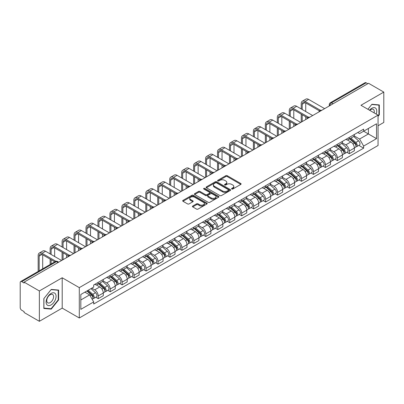 <?xml version="1.0" encoding="UTF-8"?>
<svg xmlns="http://www.w3.org/2000/svg" width="404" height="404" viewBox="0 0 404 404"><rect width="100%" height="100%" fill="white"/><g stroke="black" fill="none" stroke-linecap="round" stroke-linejoin="round"><path stroke-width="0.61" d="M231.76 189.011A0.742 0.429 0 0 0 232.815 189.011L240.804 184.396A1.066 0.616 0 0 0 241.117 183.961A1.066 0.616 0 0 0 240.804 183.527L227.265 175.71A1.066 0.616 0 0 0 225.76 175.71L217.766 180.325A0.742 0.429 0 0 0 217.549 180.628A0.742 0.429 0 0 0 217.766 180.931A0.742 0.429 0 0 0 218.822 180.931L219.852 180.336A3.404 1.964 0 0 1 224.669 180.336L225.796 180.987A3.404 1.964 0 0 1 226.796 182.376A3.404 1.964 0 0 1 225.796 183.769L224.765 184.365A0.742 0.429 0 0 0 224.543 184.668A0.742 0.429 0 0 0 224.765 184.971A0.742 0.429 0 0 0 225.816 184.971L226.851 184.376A3.404 1.964 0 0 1 231.664 184.376L232.795 185.027A3.404 1.964 0 0 1 233.79 186.416A3.404 1.964 0 0 1 232.795 187.809L231.76 188.405A0.742 0.429 0 0 0 231.542 188.708A0.742 0.429 0 0 0 231.76 189.011L231.76 188.405M192.733 206.03A1.066 0.616 0 0 0 192.42 206.464A1.066 0.616 0 0 0 192.733 206.898L196.531 209.09A1.066 0.616 0 0 0 198.036 209.09L206.914 203.964A1.066 0.616 0 0 0 207.227 203.53A1.066 0.616 0 0 0 206.914 203.096L193.375 195.278A1.066 0.616 0 0 0 191.87 195.278L182.992 200.404A1.066 0.616 0 0 0 182.679 200.838A1.066 0.616 0 0 0 182.992 201.273L187.582 203.919A1.066 0.616 0 0 0 189.082 203.919L192.885 201.727A1.066 0.616 0 0 0 193.193 201.293A1.066 0.616 0 0 0 192.885 200.859L190.607 199.546A2.848 1.641 0 0 1 189.774 198.384A2.848 1.641 0 0 1 191.531 196.864A2.848 1.641 0 0 1 194.632 197.223L203.545 202.369A2.848 1.641 0 0 1 204.384 203.53A2.848 1.641 0 0 1 202.626 205.05A2.848 1.641 0 0 1 199.52 204.692L198.036 203.833A1.066 0.616 0 0 0 196.531 203.833L192.733 206.03L192.733 206.898M79.295 287.633L62.201 277.765L39.36 290.951L24.109 282.149L368.549 83.285L383.8 92.092L360.959 105.277L378.053 115.145L79.295 287.633L79.295 317.988L378.053 145.501L378.053 115.145M219.928 195.581A1.066 0.616 0 0 0 221.432 195.581L230.31 190.456A1.066 0.616 0 0 0 230.623 190.021A1.066 0.616 0 0 0 230.31 189.587L216.771 181.77A1.066 0.616 0 0 0 215.266 181.77L206.388 186.895A1.066 0.616 0 0 0 206.075 187.33A1.066 0.616 0 0 0 206.388 187.764L219.928 195.581M204.091 189.173A0.742 0.429 0 0 1 204.843 189.279L204.843 188.395L218.614 196.344A1.066 0.616 0 0 1 218.923 196.778A1.066 0.616 0 0 1 218.614 197.213L209.737 202.338A1.066 0.616 0 0 1 208.232 202.338L194.688 194.516L194.688 193.647A1.066 0.616 0 0 0 194.38 194.082A1.066 0.616 0 0 0 194.688 194.516M194.688 193.647L198.49 191.456A1.066 0.616 0 0 1 199.995 191.456L205.484 194.627A1.066 0.616 0 0 0 206.989 194.627L209.509 193.173A1.066 0.616 0 0 0 209.822 192.738A1.066 0.616 0 0 0 209.509 192.304L203.793 189.001A0.742 0.429 0 0 1 203.576 188.698A0.742 0.429 0 0 1 204.035 188.299A0.742 0.429 0 0 1 204.843 188.395M39.36 290.951L39.36 321.306L24.109 312.504L24.109 311.615L21.735 310.247A2.166 1.252 -120 0 1 20.2 307.59L20.2 282.542A2.166 1.252 -120 0 1 20.649 281.553L55.368 261.509A2.166 1.252 60 0 1 56.454 261.615L21.735 281.659A2.166 1.252 -120 0 0 20.649 281.553M378.053 125.765L383.8 122.447L383.8 92.092M39.36 321.306L62.201 308.121L79.295 317.988M24.109 282.149L24.109 283.032L21.735 281.659M333.063 103.772L331.452 102.843A2.166 1.252 60 0 0 330.366 102.737L365.09 82.694A2.166 1.252 60 0 1 366.17 82.8L331.452 102.843A2.166 1.252 120 0 0 329.922 105.5L329.922 105.59M367.781 83.729L366.17 82.8M349.309 137.405A4.984 2.879 60 0 1 348.278 139.643L353.338 136.724A4.984 2.879 -120 0 0 354.369 134.482M342.132 142.774L345.784 144.885A4.984 2.879 60 0 1 349.309 150.99L354.369 148.071A4.984 2.879 -120 0 0 350.844 141.961L347.223 139.87M354.369 148.071L354.369 150.768L349.309 153.687L346.885 152.288M348.278 139.643A4.984 2.879 60 0 1 345.824 139.415M349.309 150.99L349.309 153.687M337.355 144.309A4.984 2.879 60 0 1 336.32 146.546L341.38 143.627A4.984 2.879 -120 0 0 342.41 141.385M334.926 159.191L337.355 160.59L342.41 157.671L342.41 154.969A4.984 2.879 -120 0 0 338.885 148.864L335.264 146.773M336.32 146.546A4.984 2.879 60 0 1 333.866 146.319M330.174 149.677L333.83 151.788A4.984 2.879 60 0 1 337.355 157.893L337.355 160.59M325.397 151.212A4.984 2.879 60 0 1 324.367 153.449L329.422 150.53A4.984 2.879 -120 0 0 330.457 148.288M322.973 166.094L325.397 167.493L330.457 164.574L330.457 161.873A4.984 2.879 -120 0 0 326.932 155.767L323.311 153.677M324.367 153.449A4.984 2.879 60 0 1 321.912 153.222M318.216 156.58L321.872 158.686A4.984 2.879 60 0 1 325.397 164.797L325.397 167.493M313.438 158.116A4.984 2.879 60 0 1 312.408 160.353L317.468 157.429A4.984 2.879 -120 0 0 318.498 155.192M311.014 172.998L313.438 174.397L318.498 171.478L318.498 168.776A4.984 2.879 -120 0 0 314.974 162.671L311.353 160.58M312.408 160.353A4.984 2.879 60 0 1 309.954 160.125M306.262 163.484L309.913 165.589A4.984 2.879 60 0 1 313.438 171.7L313.438 174.397M301.485 165.014A4.984 2.879 60 0 1 300.45 167.256L305.51 164.332A4.984 2.879 -120 0 0 306.54 162.095M299.061 179.901L301.485 181.3L306.545 178.381L306.545 175.679A4.984 2.879 -120 0 0 303.015 169.574L299.394 167.483M300.45 167.256A4.984 2.879 60 0 1 297.995 167.029M294.304 170.387L297.96 172.493A4.984 2.879 60 0 1 301.485 178.603L301.485 181.3M289.527 171.917A4.984 2.879 60 0 1 288.496 174.159L293.551 171.235A4.984 2.879 -120 0 0 294.587 168.998M287.103 186.805L289.527 188.203L294.587 185.284L294.587 182.583A4.984 2.879 -120 0 0 291.062 176.477L287.441 174.387M288.496 174.159A4.984 2.879 60 0 1 286.042 173.932M282.351 177.29L286.002 179.396A4.984 2.879 60 0 1 289.527 185.507L289.527 188.203M277.573 178.821A4.984 2.879 60 0 1 276.538 181.063L281.598 178.139A4.984 2.879 -120 0 0 282.628 175.902M275.144 193.708L277.573 195.107L282.628 192.188L282.628 189.486A4.984 2.879 -120 0 0 279.103 183.381L275.483 181.29M276.538 181.063A4.984 2.879 60 0 1 274.084 180.835M270.392 184.194L274.043 186.3A4.984 2.879 60 0 1 277.573 192.405L277.573 195.107M265.615 185.724A4.984 2.879 60 0 1 264.58 187.966L269.64 185.042A4.984 2.879 -120 0 0 270.675 182.805M263.191 200.611L265.615 202.01L270.675 199.091L270.675 196.389A4.984 2.879 -120 0 0 267.15 190.284L263.529 188.193M264.58 187.966A4.984 2.879 60 0 1 262.125 187.739M258.434 191.092L262.09 193.203A4.984 2.879 60 0 1 265.615 199.308L265.615 202.01M253.656 192.627A4.984 2.879 60 0 1 252.626 194.864L257.686 191.945A4.984 2.879 -120 0 0 258.717 189.708M251.232 207.515L253.656 208.913L258.717 205.995L258.717 203.293A4.984 2.879 -120 0 0 255.192 197.187L251.571 195.097M252.626 194.864A4.984 2.879 60 0 1 250.172 194.642M246.48 197.995L250.132 200.106A4.984 2.879 60 0 1 253.656 206.212L253.656 208.913M241.703 199.531A4.984 2.879 60 0 1 240.668 201.768L245.728 198.849A4.984 2.879 -120 0 0 246.758 196.612M239.274 214.413L241.703 215.817L246.758 212.893L246.758 210.196A4.984 2.879 -120 0 0 243.233 204.091L239.612 202M240.668 201.768A4.984 2.879 60 0 1 238.214 201.546M234.522 204.899L238.178 207.01A4.984 2.879 60 0 1 241.703 213.115L241.703 215.817M229.745 206.434A4.984 2.879 60 0 1 228.714 208.671L233.77 205.752A4.984 2.879 -120 0 0 234.805 203.515M227.321 221.316L229.745 222.72L234.805 219.796L234.805 217.099A4.984 2.879 -120 0 0 231.28 210.994L227.659 208.903M228.714 208.671A4.984 2.879 60 0 1 226.26 208.449M222.564 211.802L226.22 213.913A4.984 2.879 60 0 1 229.745 220.018L229.745 222.72M217.786 213.337A4.984 2.879 60 0 1 216.756 215.574L221.816 212.656A4.984 2.879 -120 0 0 222.846 210.418M215.362 228.22L217.786 229.624L222.846 226.7L222.846 224.003A4.984 2.879 -120 0 0 219.322 217.897L215.701 215.807M216.756 215.574A4.984 2.879 60 0 1 214.302 215.352M210.61 218.705L214.261 220.816A4.984 2.879 60 0 1 217.786 226.922L217.786 229.624M205.833 220.241A4.984 2.879 60 0 1 204.798 222.478L209.858 219.559A4.984 2.879 -120 0 0 210.888 217.322M203.409 235.123L205.833 236.527L210.893 233.603L210.893 230.906A4.984 2.879 -120 0 0 207.363 224.801L203.742 222.71M204.798 222.478A4.984 2.879 60 0 1 202.343 222.256M198.652 225.609L202.308 227.72A4.984 2.879 60 0 1 205.833 233.825L205.833 236.527M193.875 227.144A4.984 2.879 60 0 1 192.844 229.381L197.899 226.462A4.984 2.879 -120 0 0 198.935 224.225M191.451 242.026L193.875 243.425L198.935 240.506L198.935 237.81A4.984 2.879 -120 0 0 195.41 231.699L191.789 229.613M192.844 229.381A4.984 2.879 60 0 1 190.39 229.159M186.698 232.512L190.35 234.623A4.984 2.879 60 0 1 193.875 240.728L193.875 243.425M181.921 234.047A4.984 2.879 60 0 1 180.886 236.284L185.946 233.366A4.984 2.879 -120 0 0 186.976 231.128M179.492 248.93L181.921 250.328L186.976 247.41L186.976 244.713A4.984 2.879 -120 0 0 183.451 238.602L179.831 236.512M180.886 236.284A4.984 2.879 60 0 1 178.432 236.057M174.74 239.415L178.391 241.526A4.984 2.879 60 0 1 181.921 247.632L181.921 250.328M169.963 240.951A4.984 2.879 60 0 1 168.933 243.188L173.988 240.269A4.984 2.879 -120 0 0 175.023 238.027M167.539 255.833L169.963 257.232L175.023 254.313L175.023 251.616A4.984 2.879 -120 0 0 171.498 245.506L167.877 243.415M168.933 243.188A4.984 2.879 60 0 1 166.473 242.961M162.782 246.319L166.438 248.43A4.984 2.879 60 0 1 169.963 254.535L169.963 257.232M158.004 247.854A4.984 2.879 60 0 1 156.974 250.091L162.034 247.172A4.984 2.879 -120 0 0 163.064 244.93M155.58 262.736L158.004 264.135L163.064 261.216L163.064 258.515A4.984 2.879 -120 0 0 159.54 252.409L155.919 250.318M156.974 250.091A4.984 2.879 60 0 1 154.52 249.864M150.828 253.222L154.48 255.333A4.984 2.879 60 0 1 158.004 261.439L158.004 264.135M146.051 254.757A4.984 2.879 60 0 1 145.016 256.995L150.076 254.076A4.984 2.879 -120 0 0 151.106 251.833M143.622 269.64L146.051 271.039L151.106 268.12L151.106 265.418A4.984 2.879 -120 0 0 147.581 259.312L143.96 257.222M145.016 256.995A4.984 2.879 60 0 1 142.561 256.767M138.87 260.125L142.526 262.231A4.984 2.879 60 0 1 146.051 268.342L146.051 271.039M134.093 261.661A4.984 2.879 60 0 1 133.062 263.898L138.118 260.974A4.984 2.879 -120 0 0 139.153 258.737M131.669 276.543L134.093 277.942L139.153 275.023L139.153 272.321A4.984 2.879 -120 0 0 135.628 266.216L132.007 264.125M133.062 263.898A4.984 2.879 60 0 1 130.608 263.671M126.917 267.029L130.568 269.135A4.984 2.879 60 0 1 134.093 275.245L134.093 277.942M122.134 268.564A4.984 2.879 60 0 1 121.104 270.801L126.164 267.877A4.984 2.879 -120 0 0 127.194 265.64M119.71 283.446L122.134 284.845L127.194 281.926L127.194 279.225A4.984 2.879 -120 0 0 123.669 273.119L120.049 271.028M121.104 270.801A4.984 2.879 60 0 1 118.65 270.574M114.958 273.932L118.609 276.038A4.984 2.879 60 0 1 122.134 282.149L122.134 284.845M110.181 275.462A4.984 2.879 60 0 1 109.146 277.705L114.206 274.781A4.984 2.879 -120 0 0 115.241 272.543M107.757 290.35L110.181 291.749L115.241 288.83L115.241 286.128A4.984 2.879 -120 0 0 111.711 280.022L108.09 277.932M109.146 277.705A4.984 2.879 60 0 1 106.691 277.477M103 280.836L106.656 282.941A4.984 2.879 60 0 1 110.181 289.052L110.181 291.749M98.222 282.366A4.984 2.879 60 0 1 97.192 284.608L102.247 281.684A4.984 2.879 -120 0 0 103.283 279.447M95.798 297.253L98.222 298.652L103.283 295.733L103.283 293.031A4.984 2.879 -120 0 0 99.758 286.926L96.137 284.835M97.192 284.608A4.984 2.879 60 0 1 94.738 284.381M91.784 288.163L94.698 289.845A4.984 2.879 60 0 1 98.222 295.95L98.222 298.652M357.777 132.517L359.58 133.552L376.518 123.775L368.392 128.467L368.392 133.951L359.58 139.042L354.086 135.87M80.825 299.98L89.638 294.89L93.703 301.924L80.825 309.358L80.825 294.491L93.703 287.057L93.703 284.977L363.64 129.129L363.64 131.209L376.518 138.643L363.64 146.076L359.58 139.042M376.518 123.775L376.518 138.643M93.703 301.924L93.703 304.005L363.64 148.157L363.64 146.076M378.053 116.362L379.316 114.792L379.316 104.929L371.922 104.267L367.892 109.282M62.201 277.765L62.201 308.121M43.844 308.474L51.242 309.131L58.636 299.93L58.636 290.072L51.242 289.41L43.844 298.612L43.844 308.474M89.638 294.89L84.885 292.148M358.843 145.384L363.64 148.157M378.932 114.569L379.316 114.792M50.46 308.681L51.242 309.131M58.252 299.712L58.636 299.93M232.058 189.117L232.795 188.693A3.404 1.964 0 0 0 233.79 187.304L233.79 186.416M226.796 182.376L226.796 183.264A3.404 1.964 0 0 1 225.796 184.653L225.058 185.077M240.794 184.406L227.265 176.593A1.066 0.616 0 0 0 225.76 176.593L218.064 181.037M230.31 189.587L230.31 190.456L216.771 182.653A1.066 0.616 0 0 0 215.266 182.653L206.404 187.774M228.432 190.324A0.742 0.429 0 0 0 228.649 190.021A0.742 0.429 0 0 0 228.432 189.718L216.544 182.855A0.742 0.429 0 0 0 215.489 182.855L214.398 183.487A3.404 1.964 0 0 0 213.403 184.875A3.404 1.964 0 0 0 214.398 186.264L222.523 190.956A3.404 1.964 0 0 0 227.341 190.956L228.432 190.324L228.432 191.213A0.742 0.429 0 0 0 228.649 190.905L228.649 190.021M213.403 184.875L213.403 185.759A3.404 1.964 0 0 0 214.398 187.148L214.398 186.264M228.432 191.213L227.341 191.839A3.404 1.964 0 0 1 222.523 191.839L214.398 187.148M194.703 194.526L198.49 192.339L198.49 191.456M209.822 192.738L209.822 193.622A1.066 0.616 0 0 1 209.509 194.056L206.989 195.511A1.066 0.616 0 0 1 205.484 195.511L199.995 192.339A1.066 0.616 0 0 0 198.49 192.339M204.843 189.279L218.599 197.218M211.186 197.915A2.848 1.641 0 0 0 214.287 198.273A2.848 1.641 0 0 0 216.044 196.753A2.848 1.641 0 0 0 215.211 195.592L212.07 193.779A1.066 0.616 0 0 0 210.565 193.779L208.045 195.233A1.066 0.616 0 0 0 207.732 195.667A1.066 0.616 0 0 0 208.045 196.102L211.186 197.915L211.186 198.803A2.848 1.641 0 0 0 214.287 199.157A2.848 1.641 0 0 0 216.044 197.642L216.044 196.753M207.732 195.667L207.732 196.556A1.066 0.616 0 0 0 208.045 196.99L208.045 196.102M211.186 198.803L208.045 196.99M204.384 203.53L204.384 204.414A2.848 1.641 0 0 1 202.626 205.934A2.848 1.641 0 0 1 199.52 205.575L198.036 204.722A1.066 0.616 0 0 0 196.531 204.722L192.748 206.904M189.774 198.384L189.774 199.268A2.848 1.641 0 0 0 190.607 200.429L190.607 199.546M192.87 201.737L190.607 200.429M206.898 203.975L193.375 196.162A1.066 0.616 0 0 0 191.87 196.162L183.007 201.278M349.657 138.845L354.53 143.193A2.712 1.566 60 0 1 355.379 147.384L354.369 147.97M349.783 138.961L352.076 140.284M350.147 138.562L355.571 143.4A1.303 0.752 60 0 1 355.98 145.41A1.303 0.752 60 0 1 355.858 145.46M350.96 138.092L355.833 142.44A2.712 1.566 60 0 1 356.681 146.632A2.712 1.566 60 0 1 355.863 146.718M353.677 136.461L358.59 140.85A2.712 1.566 60 0 1 359.439 145.041L356.681 146.632M302.212 109.504L302.212 104.237A4.065 2.348 60 0 1 303.056 102.379A4.065 2.348 60 0 1 305.086 102.581L319.478 110.888M324.629 108.641L308.611 99.394A5.474 3.161 -120 0 0 305.873 99.121L302.349 101.157A5.474 3.161 -120 0 0 301.217 103.661L301.217 108.928M320.468 110.307L305.086 101.429A5.474 3.161 -120 0 0 302.349 101.157M301.217 114.15L301.217 122.16M302.212 121.584L302.212 114.726M305.737 119.549L305.737 116.761M305.737 111.539L305.737 102.954M337.699 145.748L342.572 150.096A2.712 1.566 60 0 1 343.42 154.288L342.41 154.873M337.83 145.864L340.123 147.187M338.188 145.465L343.612 150.303A1.303 0.752 60 0 1 344.021 152.313A1.303 0.752 60 0 1 343.9 152.364M339.001 144.996L343.875 149.344A2.712 1.566 60 0 1 344.723 153.535A2.712 1.566 60 0 1 343.905 153.621M341.718 143.364L346.632 147.753A2.712 1.566 60 0 1 347.485 151.944L344.723 153.535M325.745 152.651L330.613 156.999A2.712 1.566 60 0 1 331.467 161.191L330.457 161.772M325.871 152.768L328.164 154.091M326.235 152.369L331.654 157.207A1.303 0.752 60 0 1 332.063 159.216A1.303 0.752 60 0 1 331.947 159.267M327.048 151.899L331.916 156.247A2.712 1.566 60 0 1 332.77 160.439A2.712 1.566 60 0 1 331.952 160.524M329.76 150.268L334.679 154.656A2.712 1.566 60 0 1 335.527 158.843L332.77 160.439M376.21 114.08A7.045 4.065 120 0 0 376.084 108.671A7.045 4.065 120 0 0 369.509 110.216M374.104 112.868A4.823 2.783 120 0 0 373.811 109.843A4.823 2.783 120 0 0 373.271 109.338A4.823 2.783 120 0 0 369.801 110.383M367.908 109.287L371.766 104.484L378.932 105.126L378.932 114.68L378.053 115.776M378.457 104.853L378.932 105.126M55.404 293.814A7.045 4.065 120 0 0 48.596 295.637A7.045 4.065 120 0 0 46.773 304.55A7.045 4.065 120 0 0 53.581 302.727A7.045 4.065 120 0 0 55.404 293.814M53.136 294.986A4.823 2.783 120 0 0 52.591 294.481A4.823 2.783 120 0 0 48.106 296.733A4.823 2.783 120 0 0 47.228 302.333A4.823 2.783 120 0 0 47.768 302.838A4.823 2.783 120 0 0 52.257 300.586A4.823 2.783 120 0 0 53.136 294.986M51.086 308.737L43.92 308.095L43.92 298.541L51.086 289.628L58.252 290.269L58.252 299.824L51.086 308.737M57.777 289.991L58.252 290.269M290.254 116.408L290.254 111.14A4.065 2.348 60 0 1 291.097 109.282A4.065 2.348 60 0 1 293.132 109.484L307.52 117.791M312.676 115.544L296.657 106.297A5.474 3.161 -120 0 0 293.92 106.025L290.395 108.06A5.474 3.161 -120 0 0 289.259 110.565L289.259 115.832M308.51 117.21L293.132 108.333A5.474 3.161 -120 0 0 290.395 108.06M289.259 121.054L289.259 129.063M290.254 128.487L290.254 121.629M293.784 126.452L293.784 123.664M293.784 118.443L293.784 109.858M278.3 123.311L278.3 118.044A4.065 2.348 60 0 1 279.139 116.185A4.065 2.348 60 0 1 281.174 116.387L295.566 124.695M300.717 122.447L284.699 113.201A5.474 3.161 -120 0 0 281.962 112.928L278.437 114.963A5.474 3.161 -120 0 0 277.301 117.468L277.301 122.735M296.556 124.114L281.174 115.236A5.474 3.161 -120 0 0 278.437 114.963M277.301 127.957L277.301 135.966M278.3 135.391L278.3 128.533M281.825 133.355L281.825 130.568M281.825 125.346L281.825 116.761M313.787 159.555L318.66 163.903A2.712 1.566 60 0 1 319.508 168.094L318.498 168.675M313.913 159.671L316.211 160.994M314.277 159.272L319.7 164.11A1.303 0.752 60 0 1 320.109 166.12A1.303 0.752 60 0 1 319.988 166.17M315.09 158.802L319.963 163.15A2.712 1.566 60 0 1 320.811 167.342A2.712 1.566 60 0 1 319.993 167.428M317.807 157.171L322.72 161.56A2.712 1.566 60 0 1 323.574 165.746L320.811 167.342M301.828 166.458L306.702 170.806A2.712 1.566 60 0 1 307.555 174.998L306.54 175.578M301.96 166.574L304.252 167.897M302.323 166.175L307.742 171.013A1.303 0.752 60 0 1 308.151 173.023A1.303 0.752 60 0 1 308.035 173.069M303.131 165.706L308.005 170.054A2.712 1.566 60 0 1 308.858 174.245A2.712 1.566 60 0 1 308.035 174.331M305.848 164.075L310.762 168.463A2.712 1.566 60 0 1 311.615 172.649L308.858 174.245M289.875 173.361L294.743 177.709A2.712 1.566 60 0 1 295.597 181.901L294.587 182.482M290.001 173.478L292.294 174.801M290.365 173.079L295.789 177.917A1.303 0.752 60 0 1 296.193 179.926A1.303 0.752 60 0 1 296.076 179.972M291.178 172.609L296.046 176.957A2.712 1.566 60 0 1 296.9 181.149A2.712 1.566 60 0 1 296.082 181.234M293.895 170.978L298.809 175.366A2.712 1.566 60 0 1 299.657 179.553L296.9 181.149M266.342 130.214L266.342 124.947A4.065 2.348 60 0 1 267.185 123.089A4.065 2.348 60 0 1 269.216 123.291L283.608 131.598M288.759 129.351L272.74 120.104A5.474 3.161 -120 0 0 270.003 119.831L266.478 121.867A5.474 3.161 -120 0 0 265.347 124.371L265.347 129.639M284.598 131.017L269.216 122.139A5.474 3.161 -120 0 0 266.478 121.867M265.347 134.86L265.347 142.87M266.342 142.294L266.342 135.436M269.867 140.259L269.867 137.471M269.867 132.249L269.867 123.664M254.389 137.118L254.389 131.85A4.065 2.348 60 0 1 255.227 129.992A4.065 2.348 60 0 1 257.262 130.189L271.65 138.501M276.806 136.254L260.787 127.008A5.474 3.161 -120 0 0 258.05 126.735L254.525 128.77A5.474 3.161 -120 0 0 253.389 131.275L253.389 136.542M272.639 137.921L257.262 129.043A5.474 3.161 -120 0 0 254.525 128.77M253.389 141.764L253.389 149.773M254.389 149.197L254.389 142.339M257.914 147.162L257.914 144.374M257.914 139.153L257.914 130.568M242.43 144.021L242.43 138.754A4.065 2.348 60 0 1 243.274 136.895A4.065 2.348 60 0 1 245.304 137.092L259.696 145.405M264.847 143.157L248.829 133.911A5.474 3.161 -120 0 0 246.092 133.638L242.567 135.673A5.474 3.161 -120 0 0 241.435 138.178L241.435 143.445M260.686 144.824L245.304 135.946A5.474 3.161 -120 0 0 242.567 135.673M241.435 148.667L241.435 156.676M242.43 156.101L242.43 149.243M245.955 154.065L245.955 151.278M245.955 146.056L245.955 137.471M277.917 180.265L282.79 184.613A2.712 1.566 60 0 1 283.638 188.804L282.628 189.385M278.048 180.381L280.341 181.704M278.406 179.982L283.83 184.82A1.303 0.752 60 0 1 284.239 186.83A1.303 0.752 60 0 1 284.118 186.875M279.22 179.512L284.093 183.86A2.712 1.566 60 0 1 284.941 188.052A2.712 1.566 60 0 1 284.123 188.138M281.936 177.881L286.85 182.265A2.712 1.566 60 0 1 287.704 186.456L284.941 188.052M230.472 150.924L230.472 145.657A4.065 2.348 60 0 1 231.315 143.794A4.065 2.348 60 0 1 233.345 143.996L247.738 152.308M252.894 150.061L236.875 140.809A5.474 3.161 -120 0 0 234.138 140.542L230.608 142.577A5.474 3.161 -120 0 0 229.477 145.081L229.477 150.349M248.728 151.727L233.345 142.849A5.474 3.161 -120 0 0 230.608 142.577M229.477 155.57L229.477 163.58M230.472 163.004L230.472 156.146M233.997 160.969L233.997 158.181M233.997 152.959L233.997 144.374M265.958 187.168L270.832 191.516A2.712 1.566 60 0 1 271.685 195.708L270.67 196.288M266.09 187.284L268.382 188.607M266.453 186.885L271.872 191.723A1.303 0.752 60 0 1 272.281 193.733A1.303 0.752 60 0 1 272.165 193.779M267.261 186.416L272.134 190.764A2.712 1.566 60 0 1 272.988 194.955A2.712 1.566 60 0 1 272.17 195.041M269.978 184.785L274.897 189.168A2.712 1.566 60 0 1 275.745 193.359L272.988 194.955M218.519 157.828L218.519 152.561A4.065 2.348 60 0 1 219.357 150.697A4.065 2.348 60 0 1 221.392 150.899L235.784 159.211M240.936 156.964L224.917 147.713A5.474 3.161 -120 0 0 222.18 147.445L218.655 149.48A5.474 3.161 -120 0 0 217.519 151.985L217.519 157.252M236.774 158.631L221.392 149.748A5.474 3.161 -120 0 0 218.655 149.48M217.519 162.474L217.519 170.483M218.519 169.907L218.519 163.049M222.043 167.872L222.043 165.084M222.043 159.863L222.043 151.278M254.005 194.072L258.878 198.42A2.712 1.566 60 0 1 259.727 202.606L258.717 203.192M254.131 194.188L256.424 195.511M254.495 193.789L259.918 198.627A1.303 0.752 60 0 1 260.327 200.637A1.303 0.752 60 0 1 260.206 200.682M255.308 193.319L260.181 197.667A2.712 1.566 60 0 1 261.029 201.859A2.712 1.566 60 0 1 260.211 201.944M258.025 191.688L262.938 196.071A2.712 1.566 60 0 1 263.787 200.263L261.029 201.859M206.56 164.731L206.56 159.464A4.065 2.348 60 0 1 207.404 157.6A4.065 2.348 60 0 1 209.434 157.802L223.826 166.11M228.977 163.867L212.958 154.616A5.474 3.161 -120 0 0 210.221 154.348L206.697 156.383A5.474 3.161 -120 0 0 205.565 158.888L205.565 164.155M224.816 165.534L209.434 156.651A5.474 3.161 -120 0 0 206.697 156.383M205.565 169.377L205.565 177.386M206.56 176.811L206.56 169.948M210.085 174.775L210.085 171.988M210.085 166.766L210.085 158.181M242.047 200.975L246.92 205.323A2.712 1.566 60 0 1 247.768 209.509L246.758 210.095M242.178 201.091L244.471 202.414M242.541 200.692L247.96 205.53A1.303 0.752 60 0 1 248.369 207.54A1.303 0.752 60 0 1 248.248 207.585M243.349 200.222L248.223 204.57A2.712 1.566 60 0 1 249.071 208.757A2.712 1.566 60 0 1 248.253 208.848M246.066 198.591L250.98 202.975A2.712 1.566 60 0 1 251.833 207.166L249.071 208.757M194.602 171.629L194.602 166.367A4.065 2.348 60 0 1 195.445 164.504A4.065 2.348 60 0 1 197.48 164.706L211.868 173.013M217.024 170.771L201.005 161.519A5.474 3.161 -120 0 0 198.268 161.252L194.743 163.287A5.474 3.161 -120 0 0 193.607 165.792L193.607 171.059M212.858 172.437L197.48 163.554A5.474 3.161 -120 0 0 194.743 163.287M193.607 176.28L193.607 184.285M194.602 183.714L194.602 176.851M198.132 181.679L198.132 178.886M198.132 173.669L198.132 165.084M230.093 207.878L234.961 212.226A2.712 1.566 60 0 1 235.815 216.413L234.805 216.999M230.219 207.994L232.512 209.317M230.583 207.595L236.002 212.428A1.303 0.752 60 0 1 236.411 214.443A1.303 0.752 60 0 1 236.295 214.489M231.396 207.126L236.264 211.474A2.712 1.566 60 0 1 237.118 215.66A2.712 1.566 60 0 1 236.3 215.751M234.113 205.495L239.027 209.878A2.712 1.566 60 0 1 239.875 214.069L237.118 215.66M182.648 178.533L182.648 173.271A4.065 2.348 60 0 1 183.487 171.407A4.065 2.348 60 0 1 185.522 171.609L199.914 179.916M205.065 177.674L189.047 168.423A5.474 3.161 -120 0 0 186.31 168.15L182.785 170.19A5.474 3.161 -120 0 0 181.648 172.695L181.648 177.957M200.904 179.341L185.522 170.458A5.474 3.161 -120 0 0 182.785 170.19M181.648 183.179L181.648 191.188M182.648 190.617L182.648 183.754M186.173 188.577L186.173 185.79M186.173 180.568L186.173 171.988M218.135 214.782L223.008 219.13A2.712 1.566 60 0 1 223.856 223.316L222.846 223.902M218.261 214.893L220.559 216.221M218.625 214.494L224.048 219.332A1.303 0.752 60 0 1 224.457 221.347A1.303 0.752 60 0 1 224.336 221.392M219.438 214.029L224.311 218.377A2.712 1.566 60 0 1 225.159 222.564A2.712 1.566 60 0 1 224.341 222.654M222.155 212.398L227.068 216.781A2.712 1.566 60 0 1 227.922 220.973L225.159 222.564M170.69 185.436L170.69 180.174A4.065 2.348 60 0 1 171.533 178.31A4.065 2.348 60 0 1 173.563 178.512L187.956 186.82M193.107 184.572L177.088 175.326A5.474 3.161 -120 0 0 174.356 175.053L170.826 177.093A5.474 3.161 -120 0 0 169.695 179.598L169.695 184.86M188.946 186.244L173.563 177.361A5.474 3.161 -120 0 0 170.826 177.093M169.695 190.082L169.695 198.091M170.69 197.516L170.69 190.658M174.215 195.48L174.215 192.693M174.215 187.471L174.215 178.886M206.176 221.685L211.05 226.028A2.712 1.566 60 0 1 211.903 230.219L210.888 230.805M206.308 221.796L208.6 223.124M206.671 221.397L212.09 226.235A1.303 0.752 60 0 1 212.499 228.25A1.303 0.752 60 0 1 212.383 228.295M207.479 220.932L212.352 225.281A2.712 1.566 60 0 1 213.206 229.467A2.712 1.566 60 0 1 212.383 229.553M210.196 219.301L215.11 223.685A2.712 1.566 60 0 1 215.963 227.876L213.206 229.467M158.737 192.339L158.737 187.077A4.065 2.348 60 0 1 159.575 185.214A4.065 2.348 60 0 1 161.61 185.416L175.998 193.723M181.154 191.476L165.135 182.229A5.474 3.161 -120 0 0 162.398 181.957L158.873 183.992A5.474 3.161 -120 0 0 157.737 186.502L157.737 191.764M176.987 193.147L161.61 184.264A5.474 3.161 -120 0 0 158.873 183.992M157.737 196.985L157.737 204.995M158.737 204.419L158.737 197.561M162.262 202.384L162.262 199.596M162.262 194.374L162.262 185.79M194.223 228.588L199.091 232.931A2.712 1.566 60 0 1 199.945 237.123L198.935 237.709M194.349 228.699L196.642 230.028M194.713 228.3L200.137 233.138A1.303 0.752 60 0 1 200.541 235.153A1.303 0.752 60 0 1 200.424 235.199M195.526 227.836L200.394 232.179A2.712 1.566 60 0 1 201.248 236.37A2.712 1.566 60 0 1 200.429 236.456M198.243 226.205L203.156 230.588A2.712 1.566 60 0 1 204.005 234.78L201.248 236.37M146.778 199.243L146.778 193.976A4.065 2.348 60 0 1 147.622 192.117A4.065 2.348 60 0 1 149.652 192.319L164.044 200.626M169.195 198.379L153.177 189.133A5.474 3.161 -120 0 0 150.439 188.86L146.915 190.895A5.474 3.161 -120 0 0 145.783 193.405L145.783 198.667M165.034 200.046L149.652 191.168A5.474 3.161 -120 0 0 146.915 190.895M145.783 203.889L145.783 211.898M146.778 211.322L146.778 204.464M150.303 209.287L150.303 206.5M150.303 201.278L150.303 192.693M182.265 235.487L187.138 239.835A2.712 1.566 60 0 1 187.986 244.026L186.976 244.612M182.396 235.603L184.689 236.926M182.754 235.204L188.178 240.042A1.303 0.752 60 0 1 188.587 242.052A1.303 0.752 60 0 1 188.466 242.102M183.567 234.734L188.441 239.082A2.712 1.566 60 0 1 189.289 243.274A2.712 1.566 60 0 1 188.471 243.359M186.284 233.108L191.198 237.491A2.712 1.566 60 0 1 192.052 241.683L189.289 243.274M134.82 206.146L134.82 200.879A4.065 2.348 60 0 1 135.663 199.021A4.065 2.348 60 0 1 137.693 199.222L152.086 207.53M157.242 205.282L141.223 196.036A5.474 3.161 -120 0 0 138.486 195.763L134.956 197.798A5.474 3.161 -120 0 0 133.825 200.308L133.825 205.57M153.076 206.949L137.693 198.071A5.474 3.161 -120 0 0 134.956 197.798M133.825 210.792L133.825 218.801M134.82 218.226L134.82 211.368M138.345 216.191L138.345 213.403M138.345 208.181L138.345 199.596M170.306 242.39L175.179 246.738A2.712 1.566 60 0 1 176.033 250.929L175.018 251.515M170.438 242.506L172.73 243.829M170.801 242.107L176.22 246.945A1.303 0.752 60 0 1 176.629 248.955A1.303 0.752 60 0 1 176.513 249.005M171.609 241.637L176.482 245.986A2.712 1.566 60 0 1 177.336 250.177A2.712 1.566 60 0 1 176.518 250.263M174.326 240.006L179.245 244.395A2.712 1.566 60 0 1 180.093 248.586L177.336 250.177M122.867 213.049L122.867 207.782A4.065 2.348 60 0 1 123.705 205.924A4.065 2.348 60 0 1 125.74 206.126L140.132 214.433M145.283 212.186L129.265 202.939A5.474 3.161 -120 0 0 126.528 202.667L123.003 204.702A5.474 3.161 -120 0 0 121.867 207.207L121.867 212.474M141.122 213.852L125.74 204.974A5.474 3.161 -120 0 0 123.003 204.702M121.867 217.695L121.867 225.705M122.867 225.129L122.867 218.271M126.391 223.094L126.391 220.306M126.391 215.085L126.391 206.5M158.353 249.293L163.226 253.641A2.712 1.566 60 0 1 164.075 257.833L163.064 258.419M158.479 249.409L160.777 250.733M158.843 249.01L164.266 253.848A1.303 0.752 60 0 1 164.675 255.858A1.303 0.752 60 0 1 164.554 255.909M159.656 248.541L164.529 252.889A2.712 1.566 60 0 1 165.377 257.08A2.712 1.566 60 0 1 164.559 257.166M162.373 246.91L167.286 251.298A2.712 1.566 60 0 1 168.135 255.49L165.377 257.08M110.908 219.953L110.908 214.686A4.065 2.348 60 0 1 111.751 212.827A4.065 2.348 60 0 1 113.782 213.029L128.174 221.336M133.325 219.089L117.306 209.843A5.474 3.161 -120 0 0 114.569 209.57L111.044 211.605A5.474 3.161 -120 0 0 109.913 214.11L109.913 219.377M129.164 220.756L113.782 211.878A5.474 3.161 -120 0 0 111.044 211.605M109.913 224.599L109.913 232.608M110.908 232.032L110.908 225.174M114.433 229.997L114.433 227.21M114.433 221.988L114.433 213.403M146.394 256.197L151.268 260.545A2.712 1.566 60 0 1 152.116 264.736L151.106 265.317M146.526 256.313L148.818 257.636M146.889 255.914L152.308 260.752A1.303 0.752 60 0 1 152.717 262.762A1.303 0.752 60 0 1 152.596 262.812M147.697 255.444L152.571 259.792A2.712 1.566 60 0 1 153.419 263.984A2.712 1.566 60 0 1 152.601 264.07M150.414 253.813L155.328 258.201A2.712 1.566 60 0 1 156.181 262.388L153.419 263.984M98.95 226.856L98.95 221.589A4.065 2.348 60 0 1 99.793 219.731A4.065 2.348 60 0 1 101.828 219.933L116.216 228.24M121.372 225.993L105.353 216.746A5.474 3.161 -120 0 0 102.616 216.473L99.091 218.508A5.474 3.161 -120 0 0 97.955 221.013L97.955 226.28M117.205 227.659L101.828 218.781A5.474 3.161 -120 0 0 99.091 218.508M97.955 231.502L97.955 239.511M98.95 238.936L98.95 232.078M102.48 236.901L102.48 234.113M102.48 228.891L102.48 220.306M134.441 263.1L139.309 267.448A2.712 1.566 60 0 1 140.163 271.639L139.153 272.22M134.567 263.216L136.86 264.539M134.931 262.817L140.35 267.655A1.303 0.752 60 0 1 140.759 269.665A1.303 0.752 60 0 1 140.643 269.715M135.744 262.348L140.612 266.696A2.712 1.566 60 0 1 141.466 270.887A2.712 1.566 60 0 1 140.648 270.973M138.461 260.716L143.375 265.105A2.712 1.566 60 0 1 144.223 269.291L141.466 270.887M86.996 233.759L86.996 228.492A4.065 2.348 60 0 1 87.84 226.634A4.065 2.348 60 0 1 89.87 226.836L104.262 235.143M109.413 232.896L93.395 223.649A5.474 3.161 -120 0 0 90.658 223.377L87.133 225.412A5.474 3.161 -120 0 0 86.002 227.917L86.002 233.184M105.252 234.562L89.87 225.684A5.474 3.161 -120 0 0 87.133 225.412M86.002 238.405L86.002 246.415M86.996 245.839L86.996 238.981M90.521 243.804L90.521 241.016M90.521 235.795L90.521 227.21M122.483 270.003L127.356 274.351A2.712 1.566 60 0 1 128.204 278.543L127.194 279.124M122.614 270.119L124.907 271.443M122.973 269.721L128.396 274.558A1.303 0.752 60 0 1 128.805 276.568A1.303 0.752 60 0 1 128.684 276.614M123.786 269.251L128.659 273.599A2.712 1.566 60 0 1 129.507 277.79A2.712 1.566 60 0 1 128.689 277.876M126.502 267.62L131.416 272.008A2.712 1.566 60 0 1 132.27 276.195L129.507 277.79M75.038 240.663L75.038 235.396A4.065 2.348 60 0 1 75.881 233.537A4.065 2.348 60 0 1 77.911 233.734L92.304 242.047M97.455 239.799L81.436 230.553A5.474 3.161 -120 0 0 78.704 230.28L75.174 232.315A5.474 3.161 -120 0 0 74.043 234.82L74.043 240.087M93.294 241.466L77.911 232.588A5.474 3.161 -120 0 0 75.174 232.315M74.043 245.309L74.043 253.318M75.038 252.742L75.038 245.885M78.563 250.707L78.563 247.92M78.563 242.698L78.563 234.113M110.524 276.907L115.398 281.255A2.712 1.566 60 0 1 116.251 285.446L115.236 286.027M110.656 277.023L112.948 278.346M111.019 276.624L116.438 281.462A1.303 0.752 60 0 1 116.847 283.472A1.303 0.752 60 0 1 116.731 283.517M111.827 276.154L116.7 280.502A2.712 1.566 60 0 1 117.554 284.694A2.712 1.566 60 0 1 116.736 284.78M114.544 274.523L119.458 278.911A2.712 1.566 60 0 1 120.311 283.098L117.554 284.694M63.085 247.566L63.085 242.299A4.065 2.348 60 0 1 63.923 240.441A4.065 2.348 60 0 1 65.958 240.638L80.346 248.95M85.502 246.703L69.483 237.456A5.474 3.161 -120 0 0 66.746 237.183L63.221 239.219A5.474 3.161 -120 0 0 62.085 241.723L62.085 246.99M81.335 248.369L65.958 239.491A5.474 3.161 -120 0 0 63.221 239.219M62.085 252.212L62.085 260.221M63.085 259.646L63.085 252.788M66.609 257.611L66.609 254.823M66.609 249.601L66.609 241.016M98.571 283.81L103.439 288.158A2.712 1.566 60 0 1 104.293 292.35L103.283 292.93M98.697 283.926L100.99 285.249M99.061 283.527L104.484 288.365A1.303 0.752 60 0 1 104.888 290.375A1.303 0.752 60 0 1 104.772 290.42M99.874 283.058L104.747 287.406A2.712 1.566 60 0 1 105.596 291.597A2.712 1.566 60 0 1 104.777 291.683M102.591 281.426L107.504 285.81A2.712 1.566 60 0 1 108.353 290.001L105.596 291.597M51.126 254.469L51.126 249.202A4.065 2.348 60 0 1 51.97 247.339A4.065 2.348 60 0 1 54 247.541L68.392 255.853M73.543 253.606L57.525 244.354A5.474 3.161 -120 0 0 54.787 244.087L51.263 246.122A5.474 3.161 -120 0 0 50.131 248.627L50.131 253.894M69.382 255.272L54 246.395A5.474 3.161 -120 0 0 51.263 246.122M50.131 259.115L50.131 264.529M51.126 263.958L51.126 259.691M54.651 256.505L54.651 247.92M86.91 290.981L91.486 295.061A2.712 1.566 60 0 1 92.334 299.253L92.203 299.329M86.956 290.951L89.037 292.153M87.4 290.693L92.526 295.268A1.303 0.752 60 0 1 92.935 297.278A1.303 0.752 60 0 1 92.814 297.324M88.213 290.229L92.789 294.309A2.712 1.566 60 0 1 93.637 298.5A2.712 1.566 60 0 1 92.819 298.586M90.971 288.633L95.546 292.713A2.712 1.566 60 0 1 96.399 296.905L93.637 298.5M39.168 270.862L39.168 256.106A4.065 2.348 60 0 1 40.011 254.242A4.065 2.348 60 0 1 42.041 254.444L54.823 261.822M61.59 260.509L45.571 251.258A5.474 3.161 -120 0 0 42.834 250.99L39.309 253.025A5.474 3.161 -120 0 0 38.173 255.53L38.173 271.432M55.893 261.292L42.041 253.293A5.474 3.161 -120 0 0 39.309 253.025M42.693 268.822L42.693 254.823M329.997 105.545L329.922 105.5A2.166 1.252 0 0 1 329.285 104.616L329.285 105.954M110.181 289.052L115.241 286.128M122.134 282.149L127.194 279.225M134.093 275.245L139.153 272.321M146.051 268.342L151.106 265.418M158.004 261.439L163.064 258.515M169.963 254.535L175.023 251.616M181.921 247.632L186.976 244.713M193.875 240.728L198.935 237.81M205.833 233.825L210.893 230.906M217.786 226.922L222.846 224.003M229.745 220.018L234.805 217.099M241.703 213.115L246.758 210.196M253.656 206.212L258.717 203.293M265.615 199.308L270.675 196.389M277.573 192.405L282.628 189.486M289.527 185.507L294.587 182.583M301.485 178.603L306.545 175.679M313.438 171.7L318.498 168.776M325.397 164.797L330.457 161.873M337.355 157.893L342.41 154.969M98.222 295.95L103.283 293.031M94.698 289.845L99.758 286.926M106.656 282.941L111.711 280.022M118.609 276.038L123.669 273.119M130.568 269.135L135.628 266.216M142.526 262.231L147.581 259.312M154.48 255.333L159.54 252.409M166.438 248.43L171.498 245.506M178.391 241.526L183.451 238.602M190.35 234.623L195.41 231.699M202.308 227.72L207.363 224.801M214.261 220.816L219.322 217.897M226.22 213.913L231.28 210.994M238.178 207.01L243.233 204.091M250.132 200.106L255.192 197.187M262.09 193.203L267.15 190.284M274.043 186.3L279.103 183.381M286.002 179.396L291.062 176.477M297.96 172.493L303.015 169.574M309.913 165.589L314.974 162.671M321.872 158.686L326.932 155.767M333.83 151.788L338.885 148.864M345.784 144.885L350.844 141.961M321.508 110.444A2.166 1.252 120 0 0 320.549 110.999M309.55 117.347A2.166 1.252 120 0 0 308.595 117.902M297.596 124.25A2.166 1.252 120 0 0 296.637 124.806M285.638 131.154A2.166 1.252 120 0 0 284.679 131.709M273.68 138.057A2.166 1.252 120 0 0 272.725 138.607M261.726 144.96A2.166 1.252 120 0 0 260.767 145.511M249.768 151.864A2.166 1.252 120 0 0 248.808 152.414M237.81 158.767A2.166 1.252 120 0 0 236.855 159.317M225.856 165.67A2.166 1.252 120 0 0 224.897 166.221M213.898 172.574A2.166 1.252 120 0 0 212.943 173.124M201.944 179.477A2.166 1.252 120 0 0 200.985 180.027M189.986 186.38A2.166 1.252 120 0 0 189.027 186.931M178.028 193.279A2.166 1.252 120 0 0 177.073 193.834M166.074 200.182A2.166 1.252 120 0 0 165.115 200.738M154.116 207.085A2.166 1.252 120 0 0 153.156 207.641M142.157 213.989A2.166 1.252 120 0 0 141.203 214.544M130.204 220.892A2.166 1.252 120 0 0 129.245 221.448M118.246 227.795A2.166 1.252 120 0 0 117.291 228.351M106.292 234.699A2.166 1.252 120 0 0 105.333 235.254M94.334 241.602A2.166 1.252 120 0 0 93.374 242.153M82.376 248.505A2.166 1.252 120 0 0 81.421 249.056M70.422 255.409A2.166 1.252 120 0 0 69.463 255.959M58.06 262.544L56.454 261.615A2.166 1.252 120 0 1 57.535 261.509A2.166 2.166 0 0 0 55.368 261.509M232.795 188.693L232.795 187.809M224.765 184.971L224.765 184.365M225.796 184.653L225.796 183.769M217.766 180.931L217.766 180.325M225.76 176.593L225.76 175.71M227.265 176.593L227.265 175.71M240.804 184.396L240.804 183.527M206.388 187.764L206.388 186.895M215.266 182.653L215.266 181.77M216.771 182.653L216.771 181.77M222.523 191.839L222.523 190.956M227.341 191.839L227.341 190.956M199.995 192.339L199.995 191.456M205.484 195.511L205.484 194.627M206.989 195.511L206.989 194.627M209.509 194.056L209.509 193.173M218.614 197.213L218.614 196.344M196.531 204.722L196.531 203.833M198.036 204.722L198.036 203.833M199.52 205.575L199.52 204.692M192.885 201.727L192.885 200.859M182.992 201.273L182.992 200.404M191.87 196.162L191.87 195.278M193.375 196.162L193.375 195.278M206.914 203.964L206.914 203.096M354.53 143.193L353.01 144.071M356.247 144.814L355.757 145.097M358.59 140.85L355.833 142.44M305.086 101.429L308.611 99.394M302.212 104.237L305.086 102.581M342.572 150.096L341.052 150.975M344.289 151.717L343.804 152M346.632 147.753L343.875 149.344M330.613 156.999L329.093 157.878M332.335 158.621L331.846 158.903M334.679 154.656L331.916 156.247M293.132 108.333L296.657 106.297M290.254 111.14L293.132 109.484M281.174 115.236L284.699 113.201M278.3 118.044L281.174 116.387M318.66 163.903L317.14 164.781M320.377 165.524L319.887 165.807M322.72 161.56L319.963 163.15M306.702 170.806L305.182 171.685M308.419 172.427L307.934 172.71M310.762 168.463L308.005 170.054M294.743 177.709L293.228 178.588M296.465 179.331L295.975 179.613M298.809 175.366L296.046 176.957M269.216 122.139L272.74 120.104M266.342 124.947L269.216 123.291M257.262 129.043L260.787 127.008M254.389 131.85L257.262 130.189M245.304 135.946L248.829 133.911M242.43 138.754L245.304 137.092M282.79 184.613L281.27 185.492M284.507 186.234L284.017 186.517M286.85 182.265L284.093 183.86M233.345 142.849L236.875 140.809M230.472 145.657L233.345 143.996M270.832 191.516L269.311 192.39M272.549 193.137L272.064 193.42M274.897 189.168L272.134 190.764M221.392 149.748L224.917 147.713M218.519 152.561L221.392 150.899M258.878 198.42L257.358 199.293M260.595 200.041L260.105 200.323M262.938 196.071L260.181 197.667M209.434 156.651L212.958 154.616M206.56 159.464L209.434 157.802M246.92 205.323L245.4 206.197M248.637 206.944L248.152 207.227M250.98 202.975L248.223 204.57M197.48 163.554L201.005 161.519M194.602 166.367L197.48 164.706M234.961 212.226L233.446 213.1M236.683 213.847L236.194 214.13M239.027 209.878L236.264 211.474M185.522 170.458L189.047 168.423M182.648 173.271L185.522 171.609M223.008 219.13L221.488 220.003M224.725 220.751L224.235 221.033M227.068 216.781L224.311 218.377M173.563 177.361L177.088 175.326M170.69 180.174L173.563 178.512M211.05 226.028L209.53 226.907M212.767 227.654L212.282 227.937M215.11 223.685L212.352 225.281M161.61 184.264L165.135 182.229M158.737 187.077L161.61 185.416M199.091 232.931L197.576 233.81M200.813 234.557L200.323 234.835M203.156 230.588L200.394 232.179M149.652 191.168L153.177 189.133M146.778 193.976L149.652 192.319M187.138 239.835L185.618 240.713M188.855 241.461L188.365 241.738M191.198 237.491L188.441 239.082M137.693 198.071L141.223 196.036M134.82 200.879L137.693 199.222M175.179 246.738L173.659 247.617M176.901 248.364L176.412 248.642M179.245 244.395L176.482 245.986M125.74 204.974L129.265 202.939M122.867 207.782L125.74 206.126M163.226 253.641L161.706 254.52M164.943 255.262L164.453 255.545M167.286 251.298L164.529 252.889M113.782 211.878L117.306 209.843M110.908 214.686L113.782 213.029M151.268 260.545L149.748 261.423M152.985 262.166L152.5 262.449M155.328 258.201L152.571 259.792M101.828 218.781L105.353 216.746M98.95 221.589L101.828 219.933M139.309 267.448L137.794 268.327M141.031 269.069L140.542 269.352M143.375 265.105L140.612 266.696M89.87 225.684L93.395 223.649M86.996 228.492L89.87 226.836M127.356 274.351L125.836 275.23M129.073 275.972L128.583 276.255M131.416 272.008L128.659 273.599M77.911 232.588L81.436 230.553M75.038 235.396L77.911 233.734M115.398 281.255L113.877 282.133M117.115 282.876L116.63 283.159M119.458 278.911L116.7 280.502M65.958 239.491L69.483 237.456M63.085 242.299L65.958 240.638M103.439 288.158L101.924 289.037M105.161 289.779L104.671 290.062M107.504 285.81L104.747 287.406M54 246.395L57.525 244.354M51.126 249.202L54 247.541M91.486 295.061L90.173 295.819M93.203 296.682L92.713 296.965M95.546 292.713L92.789 294.309M42.041 253.293L45.571 251.258M39.168 256.106L42.041 254.444M321.69 110.337A2.166 2.166 0 0 0 318.908 111.943M309.737 117.241A2.166 2.166 0 0 0 306.954 118.847M297.778 124.144A2.166 2.166 0 0 0 294.996 125.75M285.82 131.048A2.166 2.166 0 0 0 283.042 132.653M273.867 137.951A2.166 2.166 0 0 0 271.084 139.557M261.908 144.854A2.166 2.166 0 0 0 259.126 146.46M249.95 151.758A2.166 2.166 0 0 0 247.172 153.363M237.996 158.661A2.166 2.166 0 0 0 235.214 160.267M226.038 165.564A2.166 2.166 0 0 0 223.255 167.17M214.085 172.468A2.166 2.166 0 0 0 211.302 174.073M202.126 179.371A2.166 2.166 0 0 0 199.344 180.977M190.168 186.274A2.166 2.166 0 0 0 187.39 187.88M178.214 193.173A2.166 2.166 0 0 0 175.432 194.779M166.256 200.076A2.166 2.166 0 0 0 163.474 201.682M154.298 206.979A2.166 2.166 0 0 0 151.52 208.585M142.344 213.883A2.166 2.166 0 0 0 139.562 215.489M130.386 220.786A2.166 2.166 0 0 0 127.603 222.392M118.433 227.689A2.166 2.166 0 0 0 115.65 229.295M106.474 234.593A2.166 2.166 0 0 0 103.692 236.199M94.516 241.496A2.166 2.166 0 0 0 91.738 243.102M82.562 248.399A2.166 2.166 0 0 0 79.78 250.005M70.604 255.303A2.166 2.166 0 0 0 67.822 256.909M58.696 262.176L57.535 261.509M330.366 102.737A2.166 2.166 0 0 0 329.285 104.616"/></g></svg>
